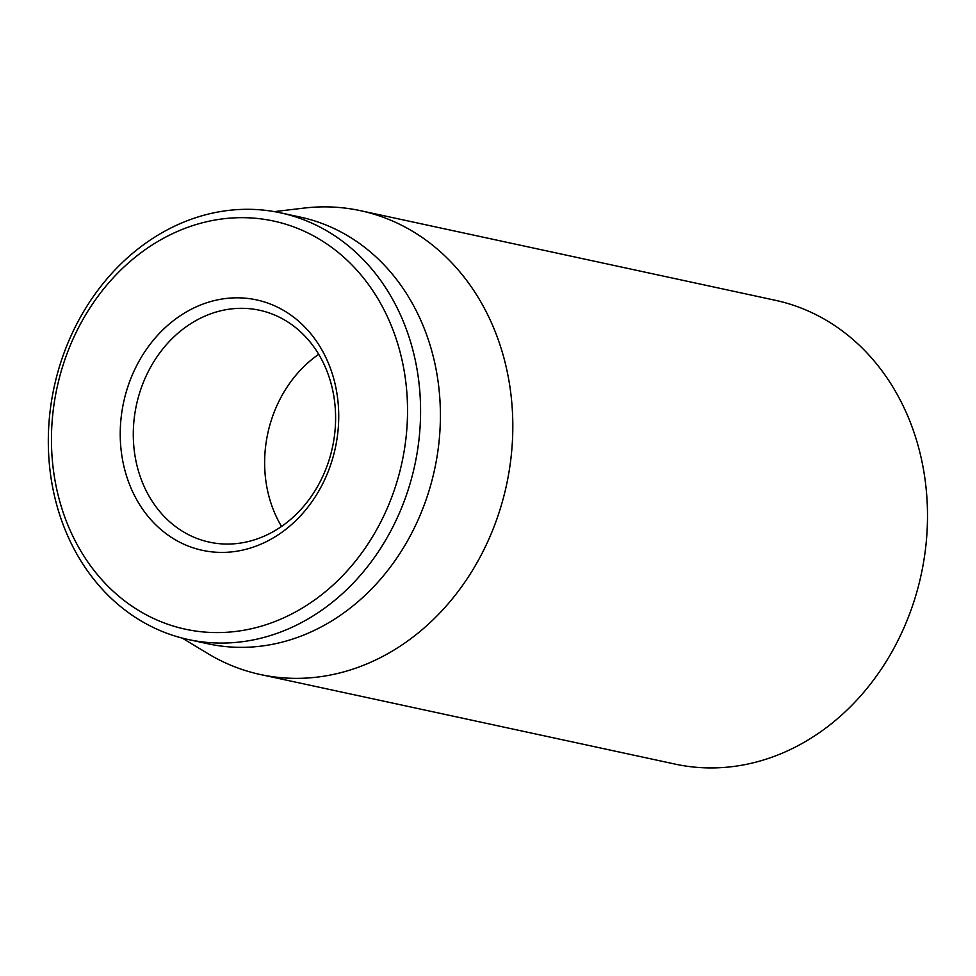 <?xml version="1.0" encoding="UTF-8"?>
<svg xmlns="http://www.w3.org/2000/svg" width="976" height="976" viewBox="0 0 976 976"><rect width="100%" height="100%" fill="white"/><g stroke="black" fill="none" stroke-linecap="round" stroke-linejoin="round"><path stroke-width="1.46" d="M139.19 473.482A118.633 100.272 102.2 0 1 159.661 353.056A118.633 100.272 102.2 0 1 259.494 310.234A118.633 100.272 102.2 0 1 329.705 378.895A118.633 100.272 102.2 0 1 309.221 499.322A118.633 100.272 102.2 0 1 209.401 542.144A118.633 100.272 102.2 0 1 139.19 473.482M332.365 374.04A128.124 108.299 -77.8 0 0 146.205 349.664A128.124 108.299 -77.8 0 0 209.889 551.635A128.124 108.299 -77.8 0 0 332.365 374.04M318.713 354.3A118.633 100.272 -77.8 0 0 270.535 501.847A118.633 100.272 -77.8 0 0 281.527 526.442M61.83 508.35A208.791 176.473 102.2 0 1 261.434 218.941A208.791 176.473 102.2 0 1 365.207 548.073A208.791 176.473 102.2 0 1 61.83 508.35M59.17 513.193A218.27 184.501 -77.8 0 0 188.356 639.548A218.27 184.501 -77.8 0 0 372.039 560.749A218.27 184.501 -77.8 0 0 409.725 339.172A218.27 184.501 -77.8 0 0 280.527 212.829A218.27 184.501 -77.8 0 0 96.844 291.629A218.27 184.501 -77.8 0 0 59.17 513.193M188.356 639.548L208.181 643.831A218.27 184.501 -77.8 0 0 391.864 565.031A218.27 184.501 -77.8 0 0 429.55 343.454A218.27 184.501 -77.8 0 0 300.364 217.111L280.527 212.829M274.305 211.621L303.926 208.095A237.253 200.544 102.2 0 1 360.595 210.706A237.253 200.544 102.2 0 1 501.017 348.042A237.253 200.544 102.2 0 1 460.062 588.87A237.253 200.544 102.2 0 1 260.397 674.526A237.253 200.544 102.2 0 1 207.717 653.505L182.183 638.072M260.397 674.526L675.075 764.098A237.253 200.544 -77.8 0 0 921.198 574.535A237.253 200.544 -77.8 0 0 775.261 300.279L360.595 210.706"/></g></svg>
